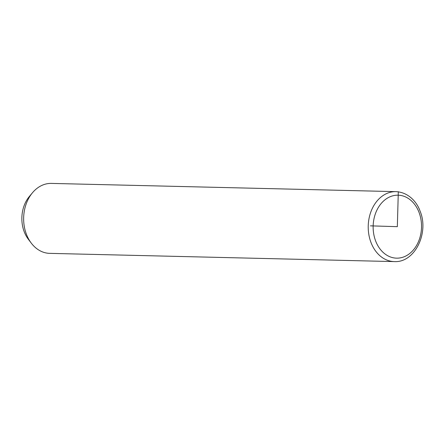 <?xml version="1.0" encoding="UTF-8"?>
<svg xmlns="http://www.w3.org/2000/svg" width="445" height="445" viewBox="0 0 445 445"><rect width="100%" height="100%" fill="white"/><g stroke="black" fill="none" stroke-linecap="round" stroke-linejoin="round"><path stroke-width="0.67" d="M395.933 191.639L51.359 183.407A34.988 26.878 91.4 0 0 32.507 192.718A34.988 26.878 91.4 0 0 26.478 234.426A34.988 26.878 91.4 0 0 31.3 243.154A34.988 26.878 91.4 0 0 49.69 253.361L394.259 261.593C414.851 262.951 429.369 232.718 420.002 210.919C416.959 202.197 408.588 192.273 395.933 191.639A34.988 26.878 91.4 0 0 371.052 242.664A34.988 26.878 91.4 0 0 394.259 261.593M32.507 192.718L29.392 196.429A29.737 22.851 91.4 0 0 24.269 231.878A29.737 22.851 91.4 0 0 28.369 239.299L31.3 243.154M398.314 191.7L397.335 226.672L370.468 225.849M375.691 241.112A31.489 24.191 91.4 0 0 408.16 254.651A31.489 24.191 91.4 0 0 418.979 212.232A31.489 24.191 91.4 0 0 386.516 198.692A31.489 24.191 91.4 0 0 375.691 241.112"/></g></svg>
